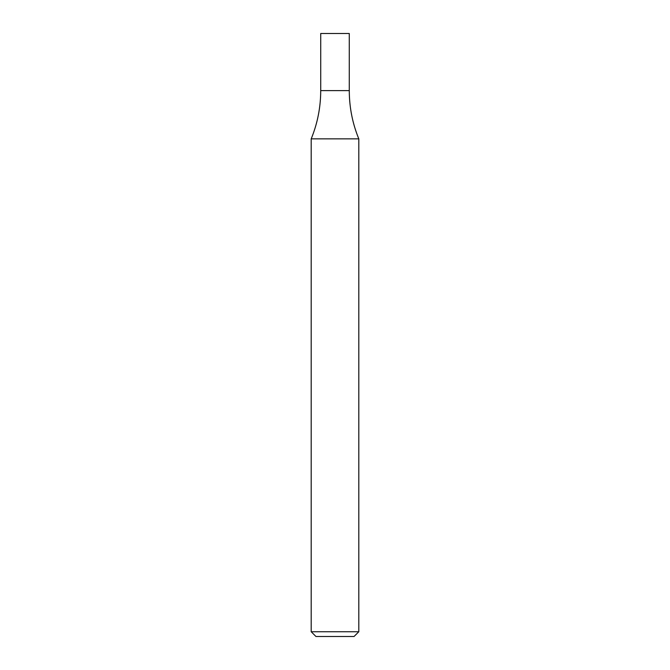 <?xml version="1.0" encoding="UTF-8"?>
<svg xmlns="http://www.w3.org/2000/svg" width="670" height="670" viewBox="0 0 670 670"><rect width="100%" height="100%" fill="white"/><g stroke="black" fill="none" stroke-linecap="round" stroke-linejoin="round"><path stroke-width="1" d="M335 631.743L358.802 631.743L358.802 138.866L311.198 138.866L311.198 631.743L335 631.743M311.198 631.743L315.955 636.5L354.045 636.5L358.802 631.743M358.802 138.866C352.487 123.406 349.313 107.326 349.279 90.626L320.721 90.626L320.721 33.5L349.279 33.5L349.279 90.626L320.721 90.626C320.687 107.326 317.513 123.406 311.198 138.866"/></g></svg>
